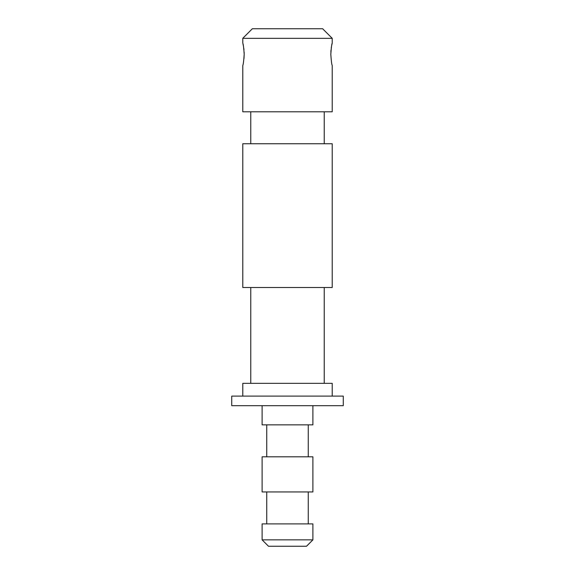 <?xml version="1.0" encoding="UTF-8"?>
<svg xmlns="http://www.w3.org/2000/svg" width="575" height="575" viewBox="0 0 575 575"><rect width="100%" height="100%" fill="white"/><g stroke="black" fill="none" stroke-linecap="round" stroke-linejoin="round"><path stroke-width="0.86" d="M306.504 546.25L268.496 546.25L262.107 539.86L312.893 539.86L306.504 546.25M244.145 52.138L244.195 54.309C243.721 47.509 243.247 43.779 242.779 43.125L242.779 38.331L252.36 28.75L322.64 28.75L332.221 38.331L242.779 38.331M331.782 45.051L332.221 43.125C331.753 43.786 331.279 47.517 330.805 54.309C331.279 61.101 331.753 64.831 332.221 65.485L332.221 111.809L242.779 111.809L242.779 65.485C243.247 64.831 243.721 61.108 244.195 54.309L243.994 58.549M330.862 52.081L331.013 50.032M331.25 48.048L331.516 46.41M242.988 44.009L243.203 44.979M243.211 45.015L243.484 46.388M243.757 48.099L243.987 50.018M332.221 38.331L332.221 43.125M250.765 111.809L250.765 143.75M324.235 111.809L324.235 143.75M332.221 143.75L242.779 143.75L242.779 287.5L332.221 287.5L332.221 143.75M250.765 287.5L250.765 383.331M324.235 287.5L324.235 383.331M332.221 396.11L332.221 383.331L242.779 383.331L242.779 396.11M343.275 396.11L231.725 396.11L231.725 405.691L343.275 405.691L343.275 396.11M262.107 405.691L262.107 424.86L312.893 424.86L312.893 405.691M266.735 424.86L266.735 456.809M308.265 424.86L308.265 456.809M312.893 456.809L262.107 456.809L262.107 491.941L312.893 491.941L312.893 456.809M266.735 491.941L266.735 523.89M308.265 491.941L308.265 523.89M312.893 539.86L312.893 523.89L262.107 523.89L262.107 539.86"/></g></svg>

